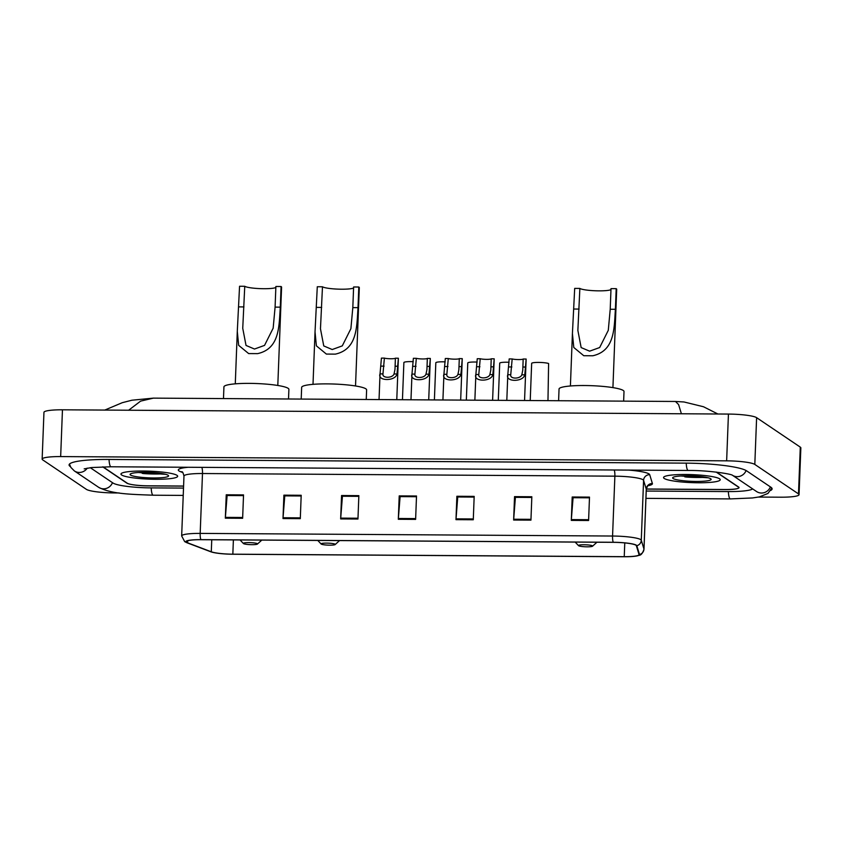 <?xml version="1.0" encoding="UTF-8"?>
<svg xmlns="http://www.w3.org/2000/svg" width="843" height="843" viewBox="0 0 843 843"><rect width="100%" height="100%" fill="white"/><g stroke="black" fill="none" stroke-linecap="round" stroke-linejoin="round"><path stroke-width="1.26" d="M646.318 489.003L725.159 489.509A17.735 2.497 -177.8 0 0 739.037 487.602A17.735 2.497 -177.8 0 0 738.626 487.033L716.539 472.133M102.751 466.864L126.85 483.123A17.735 2.497 -177.8 0 0 147.978 485.821L183.584 486.042M90.275 467.696L113.004 483.028A31.918 4.5 -177.8 0 0 151.045 487.886L183.511 488.097M646.223 491.058L728.226 491.574A31.918 4.5 -177.8 0 0 752.694 488.919M758.563 497.064L780.544 497.201A23.636 3.33 -177.8 0 0 799.048 494.662A23.636 3.33 -177.8 0 0 798.49 493.903L754.812 464.43A23.636 3.33 -177.8 0 0 726.645 460.836L60.664 456.579A23.636 3.33 -177.8 0 0 42.15 459.119A23.636 3.33 -177.8 0 0 42.708 459.878L86.386 489.351A23.636 3.33 -177.8 0 0 114.564 492.944L119.253 492.976M799.048 494.662L800.85 447.886A23.636 3.33 -177.8 0 0 800.292 447.127L756.614 417.664A23.636 3.33 -177.8 0 0 728.436 414.071L62.456 409.803A23.636 3.33 -177.8 0 0 43.952 412.343L42.15 459.119M770.66 490.478A50.822 7.165 -177.8 0 0 772.114 488.877A50.822 7.165 -177.8 0 0 770.913 487.243L746.645 470.868A50.822 7.165 -177.8 0 0 686.076 463.144L108.895 459.446A50.822 7.165 -177.8 0 0 69.084 464.914A50.822 7.165 -177.8 0 0 70.285 466.548L70.412 466.622M681.407 413.765L678.583 404.566L675.475 401.468L153.384 398.128L140.612 401.12L128.652 410.225M684.779 476.843A23.636 3.33 -177.8 0 0 705.422 477.201A23.636 3.33 -177.8 0 1 684.779 476.843M142.193 473.376A23.636 3.33 -177.8 0 0 162.836 473.734A23.636 3.33 -177.8 0 1 142.193 473.376M121.634 474.978A28.367 3.994 -177.8 0 0 152.32 479.245A28.367 3.994 -177.8 0 0 177.662 476.242A28.367 3.994 -177.8 0 0 176.988 475.336A28.367 3.994 -177.8 0 0 146.303 471.068A28.367 3.994 -177.8 0 0 120.96 474.072A28.367 3.994 -177.8 0 0 121.634 474.978A28.367 3.994 -177.8 0 0 152.32 479.245A28.367 3.994 -177.8 0 0 177.662 476.242A28.367 3.994 -177.8 0 0 176.988 475.336A28.367 3.994 -177.8 0 0 146.303 471.068A28.367 3.994 -177.8 0 0 120.96 474.072A28.367 3.994 -177.8 0 0 121.634 474.978M664.221 478.455A28.367 3.994 -177.8 0 0 694.895 482.723A28.367 3.994 -177.8 0 0 720.238 479.72A28.367 3.994 -177.8 0 0 719.574 478.803A28.367 3.994 -177.8 0 0 688.889 474.535A28.367 3.994 -177.8 0 0 663.546 477.538A28.367 3.994 -177.8 0 0 664.221 478.455A28.367 3.994 -177.8 0 0 694.895 482.723A28.367 3.994 -177.8 0 0 720.238 479.72A28.367 3.994 -177.8 0 0 719.574 478.803A28.367 3.994 -177.8 0 0 688.889 474.535A28.367 3.994 -177.8 0 0 663.546 477.538A28.367 3.994 -177.8 0 0 664.221 478.455M186.63 542.344A18.915 2.666 2.2 0 1 186.177 541.733A18.915 2.666 2.2 0 1 200.992 539.699L613.377 542.334A18.915 2.666 2.2 0 1 636.349 545.695L639.036 554.515A18.915 2.666 2.2 0 1 639.047 554.652A18.915 2.666 2.2 0 1 624.241 556.675L232.837 554.178A18.915 2.666 2.2 0 1 211.287 551.786L187.62 542.818A18.915 2.666 2.2 0 1 186.63 542.344M186.166 542.334A19.389 2.729 -177.8 0 0 187.178 542.829L210.855 551.786A19.389 2.729 -177.8 0 0 211.793 552.102A19.389 2.729 -177.8 0 0 232.942 554.241L624.347 556.749A19.389 2.729 -177.8 0 0 637.013 555.906A19.389 2.729 -177.8 0 0 639.51 554.536L636.813 545.706A19.389 2.729 -177.8 0 0 613.272 542.27L200.887 539.636A19.389 2.729 -177.8 0 0 186.166 542.334M588.593 520.5L589.499 497.117L572.197 497.001L571.301 520.394L588.593 520.5M589.468 497.823L573.071 497.718L571.343 519.594A4.731 1.033 90.4 0 0 571.301 520.394M573.219 497.718L572.197 497.001M530.942 520.131L531.838 496.748L514.536 496.632L513.64 520.026L530.942 520.131M531.807 497.454L515.41 497.349L513.682 519.225A4.731 1.033 90.4 0 0 513.64 520.026M515.558 497.349L514.536 496.632M473.281 519.762L474.177 496.379L456.874 496.264L455.979 519.657L473.281 519.762M474.145 497.085L457.749 496.98L456.031 518.856A4.731 1.033 90.4 0 0 455.979 519.657M457.897 496.98L456.874 496.264M242.636 518.287L243.532 494.904L226.24 494.788L225.334 518.182L242.636 518.287M243.511 495.61L227.115 495.505L225.387 517.381A4.731 1.033 90.4 0 0 225.334 518.182M227.262 495.505L226.24 494.788M300.298 518.656L301.193 495.273L283.901 495.157L282.995 518.55L300.298 518.656M301.172 495.979L284.776 495.874L283.048 517.75A4.731 1.033 90.4 0 0 282.995 518.55M284.913 495.874L283.901 495.157M357.959 519.025L358.855 495.642L341.563 495.526L340.656 518.919L357.959 519.025M358.833 496.348L342.437 496.242L340.709 518.118A4.731 1.033 90.4 0 0 340.656 518.919M342.574 496.242L341.563 495.526M415.62 519.393L416.516 496.011L399.213 495.895L398.317 519.288L415.62 519.393M416.484 496.717L400.098 496.611L398.37 518.487A4.731 1.033 90.4 0 0 398.317 519.288M400.235 496.611L399.213 495.895M103.025 466.853L127.261 483.208A17.735 2.497 -177.8 0 0 148.389 485.905L183.584 486.126M646.307 489.088L725.001 489.593A17.735 2.497 -177.8 0 0 738.879 487.686A17.735 2.497 -177.8 0 0 738.457 487.117L716.192 472.091M515.558 497.328L531.807 497.433M573.219 497.697L589.468 497.802M342.574 496.221L358.833 496.327M284.923 495.853L301.172 495.958M227.262 495.484L243.511 495.589M457.897 496.959L474.145 497.064M400.235 496.59L416.495 496.696M130.507 475.041A19.273 2.719 -177.8 0 0 152.709 477.96A19.273 2.719 -177.8 0 0 168.389 475.505A19.273 2.719 -177.8 0 0 168.115 475.273A19.273 2.719 -177.8 0 0 148.642 472.417A19.273 2.719 -177.8 0 0 130.265 474.04A19.273 2.719 -177.8 0 0 130.507 475.041M138.263 472.512L165.607 474.324M161.287 473.481L145.828 472.354M165.27 474.24L140.475 472.407M277.8 385.472L281.583 287.2A21.275 2.993 -177.8 0 0 281.077 286.515L280.287 307.158C278.959 326.62 279.707 348.717 257.621 353.628L248.643 353.575L238.664 345.345L237.294 331.352L239.56 286.251L244.755 286.283A15.954 2.244 -177.8 0 0 260.234 288.633A15.954 2.244 -177.8 0 0 275.851 287.484M244.755 286.283L242.742 328.285L246.03 345.44L254.491 349.034L264.544 345.388L273.164 328.18L275.092 307.115L275.882 286.483L281.077 286.515M257.357 543.693A7.092 1.001 -177.8 0 0 249.18 542.607A7.092 1.001 -177.8 0 0 243.416 543.514A7.092 1.001 -177.8 0 0 243.511 543.598A7.092 1.001 -177.8 0 0 250.687 544.652A7.092 1.001 -177.8 0 0 257.442 544.051A7.092 1.001 -177.8 0 0 257.357 543.693M288.517 398.992L288.896 389.371A32.508 4.584 -177.8 0 0 288.127 388.317A32.508 4.584 -177.8 0 0 252.963 383.428A32.508 4.584 -177.8 0 0 223.932 386.874L223.479 398.581M355.525 385.968L359.308 287.695A21.275 2.993 -177.8 0 0 358.802 287.01L358.012 307.653C356.684 327.126 357.432 349.213 335.345 354.134L326.367 354.071L316.388 345.841L315.029 331.847L317.284 286.746L322.479 286.778A15.954 2.244 -177.8 0 0 337.959 289.128A15.954 2.244 -177.8 0 0 353.575 287.979M322.479 286.778L320.466 328.781L323.754 345.936L332.216 349.529L342.279 345.883L350.888 328.675L352.817 307.621L353.617 286.978L358.802 287.01M335.082 544.188A7.092 1.001 -177.8 0 0 326.905 543.113A7.092 1.001 -177.8 0 0 321.141 544.009A7.092 1.001 -177.8 0 0 321.246 544.093A7.092 1.001 -177.8 0 0 328.412 545.147A7.092 1.001 -177.8 0 0 335.166 544.557A7.092 1.001 -177.8 0 0 335.082 544.188M366.252 399.487L366.621 389.866A32.508 4.584 -177.8 0 0 365.851 388.823A32.508 4.584 -177.8 0 0 330.688 383.934A32.508 4.584 -177.8 0 0 301.657 387.369L301.204 399.076M612.924 387.622L616.697 289.349A21.275 2.993 -177.8 0 0 616.201 288.664L615.401 309.297C614.083 328.77 614.821 350.857 592.745 355.778L583.756 355.714L573.788 347.485L572.418 333.501L574.684 288.401L579.868 288.432A15.954 2.244 -177.8 0 0 595.358 290.772A15.954 2.244 -177.8 0 0 610.975 289.623M579.868 288.432L577.866 330.424L581.154 347.579L589.615 351.173L599.668 347.537L608.288 330.319L610.216 309.265L611.006 288.633L616.201 288.664M592.471 545.832A7.092 1.001 -177.8 0 0 584.304 544.757A7.092 1.001 -177.8 0 0 578.54 545.663A7.092 1.001 -177.8 0 0 578.635 545.748A7.092 1.001 -177.8 0 0 585.801 546.791A7.092 1.001 -177.8 0 0 592.566 546.201A7.092 1.001 -177.8 0 0 592.471 545.832M623.641 401.142L624.01 391.51A32.508 4.584 -177.8 0 0 623.24 390.467A32.508 4.584 -177.8 0 0 588.087 385.578A32.508 4.584 -177.8 0 0 559.046 389.013L558.603 400.72M673.093 478.508A19.273 2.719 -177.8 0 0 695.296 481.427A19.273 2.719 -177.8 0 0 710.965 478.972A19.273 2.719 -177.8 0 0 710.691 478.75A19.273 2.719 -177.8 0 0 691.218 475.884A19.273 2.719 -177.8 0 0 672.851 477.507A19.273 2.719 -177.8 0 0 673.093 478.508M680.849 475.989L708.194 477.791M703.873 476.948L688.415 475.821M707.846 477.707L683.062 475.884M394.05 373.976L394.988 369.392L395.399 358.191A5.912 0.832 2.2 0 1 390.794 358.76A5.912 0.832 2.2 0 1 384.397 358.117L381.426 358.106L380.035 373.881C377.106 381.31 395.462 381.426 397.011 373.997L394.05 373.976C392.511 378.402 381.868 378.328 382.996 373.902L380.035 373.881L379.044 399.571M384.397 358.117L382.996 373.565M398.37 358.264A8.862 1.254 2.2 0 0 398.37 358.243A8.862 1.254 2.2 0 1 398.37 358.243L397.011 373.997M396.779 399.687L398.37 358.243L395.399 358.191M425.989 374.176L426.927 369.592L427.338 358.401A5.912 0.832 2.2 0 1 422.733 358.96A5.912 0.832 2.2 0 1 416.337 358.328L413.365 358.307L411.974 374.092C409.045 381.51 427.412 381.626 428.961 374.197L425.989 374.176C424.461 378.602 413.808 378.539 414.946 374.113L411.974 374.092L410.984 399.772M416.337 358.328L414.935 373.765M430.309 358.475A8.862 1.254 2.2 0 0 430.32 358.444A8.862 1.254 2.2 0 1 430.32 358.444L428.961 374.197M428.718 399.888L430.32 358.444L427.338 358.401M457.939 374.387L458.877 369.792L459.287 358.602A5.912 0.832 2.2 0 1 454.683 359.171A5.912 0.832 2.2 0 1 448.286 358.528L445.304 358.507L443.924 374.292C440.994 381.71 459.351 381.826 460.9 374.408L457.939 374.387C456.4 378.813 445.747 378.739 446.885 374.313L443.924 374.292L442.923 399.982M448.286 358.528L446.885 373.976M462.259 358.675A8.862 1.254 2.2 0 0 462.259 358.644A8.862 1.254 2.2 0 1 462.259 358.644L460.9 374.408M460.668 400.098L462.259 358.644L459.287 358.602M489.878 374.587L490.816 370.003L491.227 358.802A5.912 0.832 2.2 0 1 486.622 359.371A5.912 0.832 2.2 0 1 480.225 358.739L477.254 358.718L475.863 374.503C472.934 381.921 491.3 382.037 492.849 374.608L489.878 374.587C488.35 379.013 477.696 378.95 478.824 374.513L475.863 374.503L474.872 400.183M480.225 358.739L478.824 374.176M492.607 400.299L494.198 358.855A8.862 1.254 2.2 0 1 494.198 358.876A8.862 1.254 2.2 0 0 494.198 358.823L492.849 374.608M494.198 358.823L491.227 358.802M521.828 374.798L522.765 370.203L523.176 359.013A5.912 0.832 2.2 0 1 518.561 359.582A5.912 0.832 2.2 0 1 512.175 358.939L509.193 358.918L507.802 374.703C504.883 382.121 523.24 382.237 524.789 374.808L521.828 374.798C520.289 379.213 509.636 379.15 510.774 374.724L507.802 374.703L506.812 400.393M512.175 358.939L510.774 374.387M524.557 400.499L526.148 359.055A8.862 1.254 2.2 0 1 526.148 359.086A8.862 1.254 2.2 0 0 526.148 359.034L524.789 374.808M526.148 359.034L523.176 359.013M403.576 370.604L403.881 362.585A8.862 1.254 2.2 0 1 403.881 362.553A8.862 1.254 2.2 0 1 413.239 361.668M435.515 370.804L435.831 362.785A8.862 1.254 2.2 0 1 435.82 362.764A8.862 1.254 2.2 0 1 445.178 361.868M467.465 371.015L467.77 362.996A8.862 1.254 2.2 0 1 467.77 362.964A8.862 1.254 2.2 0 1 477.127 362.079M499.404 371.215L499.709 363.196A8.862 1.254 2.2 0 1 499.709 363.164A8.862 1.254 2.2 0 1 509.067 362.279M547.971 400.657L548.603 363.512A8.862 1.254 2.2 0 0 538.698 362.416A8.862 1.254 2.2 0 0 531.659 363.375A8.862 1.254 2.2 0 1 531.659 363.375L531.353 371.415M686.223 463.144A9.452 2.076 90.4 0 0 688.194 470.468C707.277 470.225 731.155 473.85 732.504 475.294L732.261 475.146M746.108 470.542A9.452 9.125 124 0 1 732.451 475.262L756.529 491.511A9.452 9.125 124 0 0 770.386 486.885M771.798 488.023L767.962 493.44L759.353 496.906L752.451 497.96L730.344 498.908A9.452 2.076 -89.6 0 1 728.363 491.574M183.226 495.41L153.163 495.21A9.452 2.076 -89.6 0 1 151.192 487.886M153.163 495.21C130.496 494.304 111.877 494.167 98.631 487.307A9.452 9.125 -56 0 0 112.477 482.681M98.631 487.307L74.363 470.931A9.452 9.125 -56 0 0 87.261 468.128M109.042 459.446A9.452 2.076 90.4 0 0 111.013 466.78L688.194 470.468M728.436 414.071L726.645 460.836M756.614 417.664L754.812 464.43M800.292 447.127L798.49 493.903M62.456 409.803L60.664 456.579M614.199 469.994A5.912 1.296 -89.6 0 1 614.874 476.169L202.489 473.524A23.636 3.33 -177.8 0 0 183.974 476.063C183.205 472.976 182.531 471.564 181.972 471.827L182.404 472.017M628.604 470.088A29.547 4.162 2.2 0 1 649.036 473.945A29.547 4.162 2.2 0 1 649.7 474.693L652.398 483.524A29.547 4.162 2.2 0 1 647.94 485.737M643.04 479.762A23.636 3.33 -177.8 0 0 614.874 476.169L612.566 536.032A23.636 3.33 2.2 0 1 641.281 540.226L643.968 549.056A23.636 3.33 2.2 0 1 643.989 549.215L646.286 489.34A23.636 3.33 -177.8 0 0 646.265 489.182L643.578 480.352A23.636 3.33 -177.8 0 0 643.04 479.762M200.887 539.636A5.912 1.296 90.4 0 1 200.181 533.398A23.636 3.33 2.2 0 0 181.667 535.937L184.691 541.638L186.83 542.713A5.912 5.395 -69.3 0 0 187.178 542.829M639.51 554.536A5.912 5.848 -16.9 0 0 643.968 549.056L646.265 489.182A5.912 5.848 163.1 0 1 652.398 483.524M211.793 552.102L210.508 551.67A5.912 5.395 -69.3 0 0 210.855 551.786M636.813 545.706A5.912 5.848 -16.9 0 0 641.281 540.226L643.578 480.352A5.912 5.848 163.1 0 1 649.7 474.693M613.272 542.27A5.912 1.296 -89.6 0 1 612.566 536.032L200.181 533.398L202.489 473.524A5.912 1.296 -89.6 0 0 201.814 467.359M182.783 472.544L180.539 471.69A29.547 4.162 2.2 0 1 188.242 467.275M180.539 471.69A5.912 5.395 110.7 0 1 182.099 471.911M624.241 556.675L624.768 542.913M187.62 542.818L187.694 540.753M211.287 551.786L211.751 539.773M232.837 554.178L233.385 539.91M415.652 518.593L398.37 518.487M357.99 518.224L340.709 518.118M300.329 517.855L283.048 517.75M242.668 517.486L225.387 517.381M473.313 518.961L456.031 518.856M530.964 519.33L513.682 519.225M588.625 519.699L571.343 519.594M138.937 472.48A23.636 3.33 -177.8 0 0 142.804 472.839M156.155 473.344A23.636 3.33 -177.8 0 0 159.864 473.281M143.226 473.545A24.236 3.414 -177.8 0 0 163.257 473.808M248.643 353.575L257.621 353.628M275.092 307.115L280.287 307.158M238.769 306.884L243.954 306.926M326.367 354.071L335.345 354.134M352.817 307.621L358.012 307.653M316.494 307.389L321.678 307.421M583.756 355.714L592.745 355.778M610.216 309.265L615.401 309.297M573.893 309.033L579.078 309.065M681.523 475.947A23.636 3.33 -177.8 0 0 685.391 476.306M698.731 476.811A23.636 3.33 -177.8 0 0 702.44 476.748M685.802 477.012A24.236 3.414 -177.8 0 0 705.844 477.275M384.092 366.136L381.11 366.125M398.065 366.231L395.093 366.21M416.031 366.347L413.059 366.326M430.004 366.431L427.032 366.42M447.97 366.547L444.999 366.526M461.953 366.642L458.971 366.621M479.92 366.758L476.948 366.737M493.893 366.842L490.921 366.821M511.859 366.958L508.887 366.937M525.842 367.053L522.86 367.032M730.344 498.908L645.949 498.361M69.474 464.082L70.865 467.401L74.363 470.931M84.174 468.866L91.718 467.538L111.013 466.78M717.878 413.997L703.494 406.748L684.01 401.974L675.475 401.468M153.384 398.128L131.919 400.214L122.277 402.691L104.764 410.077M637.013 555.906C638.709 554.62 641.323 557.202 643.989 549.215M186.83 542.713L210.508 551.67M181.667 535.937L183.974 476.063M646.286 489.34C647.298 486.327 648.067 484.967 648.604 485.273L647.73 485.547M237.294 331.352L235.281 383.839M243.416 543.514L240.044 539.952M257.442 544.051L261.815 540.089M315.029 331.847L313.006 384.334M321.141 544.009L317.769 540.447M335.166 544.557L339.539 540.584M572.418 333.501L570.405 385.989M578.54 545.663L575.168 542.091M592.566 546.201L596.939 542.228M403.881 362.553L402.448 399.719M435.82 362.764L434.398 399.93M467.77 362.964L466.337 400.13M499.709 363.164L498.287 400.33M531.659 363.375L530.226 400.541"/></g></svg>
